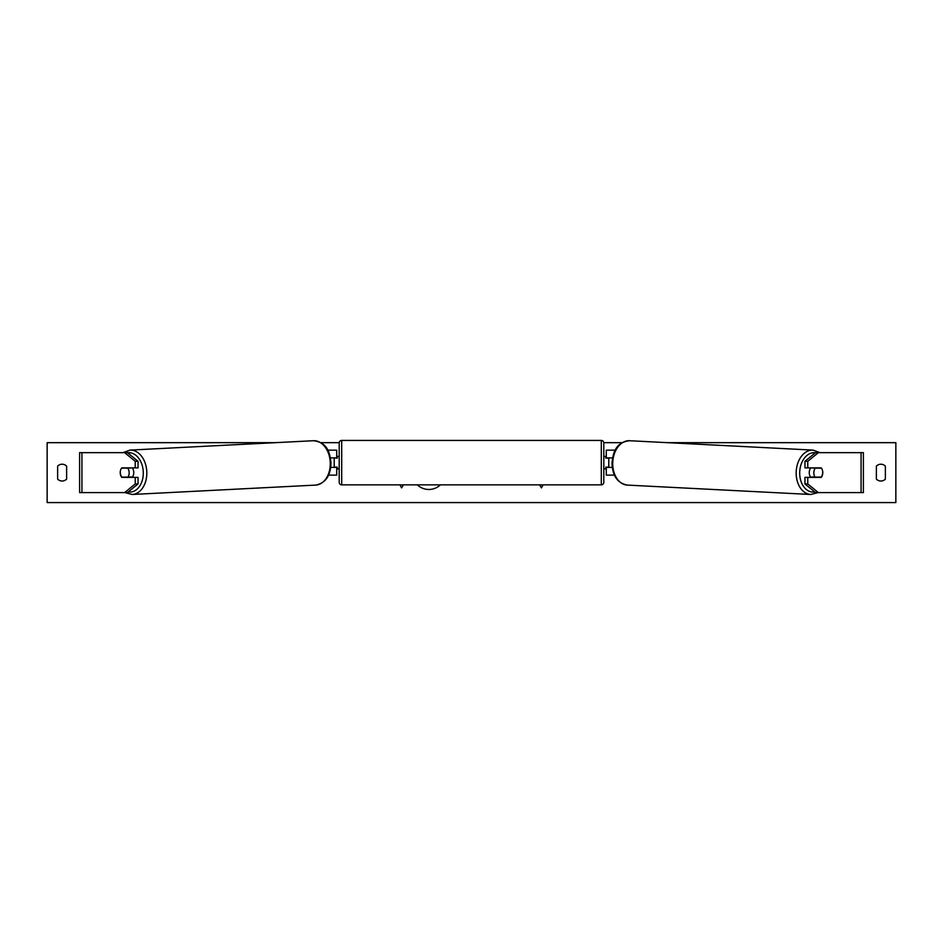 <?xml version="1.0" encoding="UTF-8"?>
<svg xmlns="http://www.w3.org/2000/svg" width="943" height="943" viewBox="0 0 943 943"><rect width="100%" height="100%" fill="white"/><g stroke="black" fill="none" stroke-linecap="round" stroke-linejoin="round"><path stroke-width="1.41" d="M138.043 461.304L135.226 461.304L124.629 452.652L127.458 452.652L138.043 461.304L138.043 467.881L121.765 467.881A6.236 4.409 -90 0 0 120.221 472.62A6.236 4.409 -90 0 0 121.765 477.37L135.226 477.37L135.226 483.948L138.043 483.948L138.043 477.37L135.226 477.37M138.043 483.948L127.458 492.588L79.601 492.588L79.601 452.652L124.629 452.652M135.226 467.881L135.226 461.304M124.629 492.588L135.226 483.948M807.774 467.881L807.774 461.304L818.371 452.652L815.542 452.652L804.957 461.304L804.957 467.881L821.235 467.881A6.236 4.409 -90 0 1 822.779 472.62A6.236 4.409 -90 0 1 821.235 477.37L807.774 477.37L807.774 483.948L804.957 483.948L804.957 477.37L807.774 477.37M804.957 483.948L815.542 492.588L863.399 492.588L863.399 452.652L818.371 452.652M804.957 461.304L807.774 461.304M818.371 492.588L807.774 483.948M614.4 475.119L606.29 475.119L606.29 467.386L612.231 467.386M606.29 458.145L606.29 450.153L615.26 450.153M608.789 457.897L608.789 467.386M612.537 457.897L606.29 457.897M328.6 475.119L336.71 475.119L336.71 467.386L330.769 467.386M336.71 458.145L336.71 450.153L327.74 450.153M334.211 457.897L337.205 458.145L337.205 456.4L339.197 456.4M334.211 458.145L334.211 467.386M330.463 457.897L336.71 457.897M341.696 440.428L341.696 484.855A2.499 2.499 0 0 1 339.197 482.356L339.197 442.915A2.499 2.499 0 0 1 341.696 440.428L601.304 440.428A2.499 2.499 0 0 1 603.803 442.915L603.803 482.356A2.499 2.499 0 0 1 601.304 484.855L601.304 440.428M341.696 484.855L601.304 484.855M339.197 468.883L337.205 468.883L337.205 467.127L334.211 467.127M608.789 458.145L605.795 458.145L605.795 456.4L603.803 456.4L603.803 468.883L605.795 468.883L605.795 467.127L608.789 467.127M121.576 468.129L127.706 468.129A6.236 4.409 87.1 0 1 129.167 472.62A6.236 4.409 87.1 0 1 127.93 477.111L121.812 477.111A6.236 4.409 87.1 0 1 120.35 472.62M132.279 467.881A6.236 4.409 87.1 0 1 133.753 472.384A6.236 4.409 87.1 0 1 132.126 477.37M130.782 477.37A6.236 4.409 87.1 0 0 131.112 476.946L127.93 477.111M130.818 467.881A6.236 4.409 87.1 0 1 130.877 467.964L124.511 467.976M127.706 468.129L130.877 467.964M417.289 484.855A16.833 16.833 0 0 0 440.44 484.855M885.371 479.115A6.236 6.236 0 0 1 876.377 479.115L876.377 466.137A6.236 6.236 0 0 1 885.371 466.137L885.371 479.115M62.132 481.024A6.236 6.236 0 0 0 66.623 479.115L66.623 466.137A6.236 6.236 0 0 0 57.629 466.137L57.629 479.115A6.236 6.236 0 0 0 62.132 481.024M667.644 442.668L895.85 442.668L895.85 502.572L47.15 502.572L47.15 442.668L275.356 442.668M622.109 442.668L603.779 442.668M339.221 442.668L320.891 442.668M399.856 484.855L401.612 487.896L403.356 484.855M543.144 484.855L541.388 487.896L539.644 484.855M810.721 467.881A6.236 4.409 92.9 0 0 809.247 472.384A6.236 4.409 92.9 0 0 810.874 477.37M812.182 467.881A6.236 4.409 92.9 0 0 812.123 467.964L815.294 468.129A6.236 4.409 92.9 0 0 813.833 472.62A6.236 4.409 92.9 0 0 815.07 477.111L821.188 477.111A6.236 4.409 92.9 0 0 822.65 472.62M812.123 467.964L818.241 467.964A6.236 4.409 92.9 0 0 818.182 467.881M815.294 468.129L821.424 468.129M815.07 477.111L811.888 476.946A6.236 4.409 92.9 0 0 812.218 477.37M81.935 492.588L81.935 452.652M861.065 492.588L861.065 452.652M128.236 491.951A19.72 13.933 -92.9 0 0 143.289 472.384A19.72 13.933 -92.9 0 0 127.576 452.758M146.813 472.29A22.219 15.701 87.1 0 1 132.244 494.474L315.693 485.091A22.219 15.701 -92.9 0 0 330.262 462.907A22.219 15.701 -92.9 0 0 313.418 440.723L129.969 450.106A22.219 15.701 87.1 0 1 146.813 472.29M814.764 491.951A19.72 13.933 -87.1 0 1 799.711 472.384A19.72 13.933 -87.1 0 1 815.424 452.758M820.056 452.652L813.031 450.106A22.219 15.701 92.9 0 0 796.187 472.29A22.219 15.701 92.9 0 0 810.756 494.474L627.307 485.091A22.219 15.701 -87.1 0 1 612.738 462.907A22.219 15.701 -87.1 0 1 629.582 440.723C615.449 442.408 613.162 452.77 612.007 462.848C612.361 475.767 617.465 483.181 627.307 485.091M124.877 492.588L132.244 494.474M313.418 440.723C327.551 442.408 329.838 452.77 330.993 462.848C330.639 475.767 325.535 483.181 315.693 485.091M122.944 452.652L129.969 450.106M813.031 450.106L629.582 440.723M818.123 492.588L810.756 494.474"/></g></svg>
